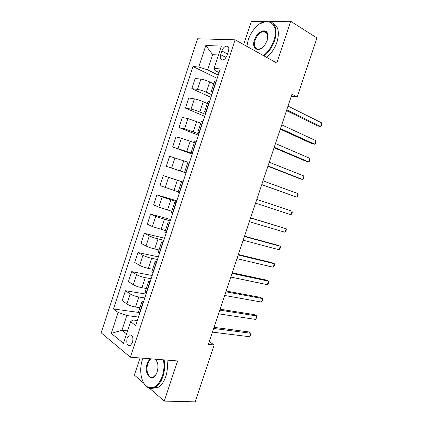 <?xml version="1.0" encoding="UTF-8"?>
<svg xmlns="http://www.w3.org/2000/svg" width="423" height="423" viewBox="0 0 423 423"><rect width="100%" height="100%" fill="white"/><g stroke="black" fill="none" stroke-linecap="round" stroke-linejoin="round"><path stroke-width="0.63" d="M132.531 342.445C133.509 337.126 132.484 334.63 129.454 334.953L127.149 338.167C126.16 343.476 127.191 345.966 130.252 345.644L132.531 342.445M140.034 357.969L134.382 375.069L143.862 383.328M197.562 38.784L101.155 332.811L130.369 357.202L235.119 39.82L197.562 38.784M264.83 21.494L251.251 21.605L243.659 44.574M291.336 96.18L297.216 96.92L291.997 94.197L208.349 344.348L214.186 344.967L209.242 341.684M221.874 51.009L220.674 54.657C219.786 58.247 220.52 60.018 222.873 59.971C224.761 59.389 226.215 57.745 227.236 55.043L228.457 51.347C229.335 47.783 228.616 46.017 226.305 46.044C224.38 46.62 222.905 48.275 221.874 51.009L227.569 54.033M218.432 55.016L212.642 54.673L207.64 69.864L198.741 67.04L192.999 66.533L113.449 308.964L139.04 312.486M198.741 67.04L205.827 45.473L221.366 46.112L214.027 68.394L215.011 70.546L219.114 72.582M137.343 320.544L132.827 319.973L130.58 321.734L135.693 325.546L220.314 68.944L214.027 68.394M130.58 321.734L123.474 343.312L111.26 333.366L118.128 312.454L113.449 308.964M235.119 39.82L276.79 63.032L290.696 21.272L269.874 21.451M290.696 21.272L316.949 37.975L297.216 96.92M149.33 388.092L164.251 401.094L195.146 401.85L214.186 344.967M164.251 401.094L177.612 360.946L130.369 357.202M127.561 330.897L121.956 330.268L126.577 333.89M218.279 75.109L207.64 69.864M213.752 83.865L209.713 81.935C206.461 80.47 203.521 79.535 200.877 79.122L195.156 78.472L191.82 88.624L210.945 97.353M211.801 94.747L206.324 92.219C203.066 90.797 200.121 89.856 197.499 89.396L191.82 88.624M207.27 103.524L203.199 101.71C199.931 100.32 196.991 99.373 194.384 98.876L188.743 97.983L185.417 108.114L204.69 116.32M205.34 114.342L199.815 111.973C196.536 110.625 193.602 109.679 191.011 109.129L185.417 108.114M200.803 123.135L187.902 118.583L182.35 117.451L179.029 127.556L198.45 135.244M198.895 133.895L184.539 128.814L179.029 127.556M194.353 142.71L181.435 138.247L175.968 136.878L172.658 146.961L192.222 154.125M192.46 153.401L172.658 146.961M187.912 162.236L169.602 156.256L166.297 166.318L186.009 172.97M186.041 172.864L166.297 166.318M182.969 182.191L163.252 175.593L183.032 181.996M178.157 191.831L159.952 185.634L163.252 175.593M176.571 201.591L162.125 196.97L156.912 194.887L176.84 200.782M171.759 211.246L158.794 207.106L153.623 204.906L156.912 194.887M170.189 220.949L155.717 216.454L150.588 214.138L170.659 219.521M165.372 230.614L152.391 226.569L147.304 224.132L150.588 214.138M163.823 240.259L158.017 238.873C154.607 238.006 151.709 237.017 149.324 235.897L144.28 233.348L164.494 238.218M159 249.945L154.686 248.978C151.27 248.148 148.373 247.154 146.004 245.99L141.002 243.32L144.28 233.348M157.467 259.526L151.619 258.294C148.187 257.501 145.301 256.502 142.948 255.296L137.983 252.515L158.339 256.877M152.645 269.229L148.299 268.372C144.862 267.616 141.969 266.612 139.638 265.364L134.715 262.461L137.983 252.515M151.127 278.752L145.237 277.668C141.79 276.943 138.903 275.939 136.581 274.649L131.701 271.635L152.201 275.5M146.3 288.47L141.922 287.725C138.464 287.043 135.582 286.033 133.277 284.695L128.439 281.565L131.701 271.635M144.803 297.935L138.871 296.999C135.402 296.349 132.521 295.333 130.231 293.959L125.435 290.717L146.072 294.075M139.971 307.669L135.566 307.035C132.087 306.421 129.211 305.406 126.937 303.984L122.178 300.621L125.435 290.717M138.49 317.07L126.805 315.532L121.956 330.268L111.26 333.366M216.375 80.883L214.683 81.042L211.204 91.59L212.483 92.679M192.999 66.533L217.211 78.345M212.875 91.5L211.204 91.59M209.644 101.287L208 101.309L204.531 111.831L205.858 112.777M206.154 111.884L204.531 111.831M202.934 121.65L201.332 121.528L197.874 132.024L199.249 132.827M199.45 132.214L197.874 132.024M196.235 141.959L194.686 141.7L191.233 152.169L192.65 152.83M192.761 152.502L191.233 152.169M189.552 162.221L188.05 161.824L184.608 172.272L186.072 172.785M186.083 172.737L184.608 172.272M182.889 182.435L181.43 181.901L182.916 182.35M179.426 192.93L177.993 192.328L181.43 181.901M176.238 202.601L174.826 201.935L176.359 202.236M172.785 213.07L171.4 212.33L174.826 201.935M169.602 222.725L168.238 221.916L169.813 222.08M166.16 233.168L164.817 232.29L168.238 221.916M162.982 242.797L161.665 241.856L163.289 241.877M159.545 253.218L158.255 252.208L161.665 241.856M156.378 262.826L155.109 261.747L156.774 261.626M152.952 273.221L151.704 272.074L155.109 261.747M149.79 282.802L148.568 281.596L150.276 281.332M146.369 293.176L145.168 291.896L148.568 281.596M143.217 302.736L142.038 301.393L143.794 300.991M118.128 312.454L126.805 315.532M139.807 313.083L138.649 311.672L142.038 301.393M212.642 54.673L205.827 45.473M286.503 110.63L317.916 126.028L320.608 126.488L286.762 109.853M321.803 122.94L321.845 124.468L321.364 125.885L320.608 126.488L321.803 122.94L288.015 106.099M280.29 129.211L311.978 143.667L314.643 144.206L280.497 128.592M315.833 140.663L315.896 142.133L315.421 143.545L314.643 144.206L315.833 140.663L281.744 124.848M274.088 147.749L306.056 161.269L308.69 161.893L274.241 147.294M309.879 158.355L309.959 159.762L309.488 161.168L308.69 161.893L309.879 158.355L275.489 143.561M267.902 166.25L300.145 178.834L302.746 179.537L268.002 165.959M303.936 176.01L304.037 177.353L303.561 178.76L302.746 179.537L303.936 176.01L269.245 162.231M261.731 184.714L296.819 197.15L261.774 184.581M298.004 193.628L298.125 194.908L297.655 196.314L296.819 197.15L298.004 193.628L263.016 180.859M263.481 55.619C268.161 51.907 271.619 46.879 273.855 40.534C280.407 22.25 264.872 14.604 253.959 29.335C251.442 32.508 249.538 36.008 248.248 39.841L246.889 46.377M260.161 23.656L266.786 21.15C274.363 20.251 278.339 29.779 274.522 40.735C272.285 47.101 268.827 52.188 264.142 55.989M267.22 40.354L264.883 44.917C259.172 53.261 251.045 49.158 254.419 40.011C256.872 31.704 266.39 27.405 267.722 34.258L267.22 40.354M267.902 37.118L267.706 34.749C267.077 32.434 265.697 31.339 263.577 31.461C259.859 32.254 257.02 35.167 255.058 40.206C253.583 46.033 254.836 49.052 258.828 49.264L261.89 48.005M272.745 23.085C278.339 25.903 279.746 32.264 276.965 42.178C274.733 48.518 271.28 53.578 266.601 57.354M264.359 31.926L265.168 31.625M142.99 358.207L142.366 359.915C138.929 369.797 141.092 382.915 147.045 386.643C153.195 389.694 158.287 386.22 162.31 376.216C164.05 370.728 164.42 365.266 163.426 359.825M164.135 359.878C165.102 365.393 164.711 370.918 162.95 376.449C161.052 381.911 158.376 385.586 154.924 387.473C152.243 388.795 149.7 388.679 147.304 387.119C145.501 385.892 144.026 383.994 142.889 381.424M155.511 359.196C158.059 362.321 158.604 366.582 157.139 371.997L156.515 373.562C152.111 383.497 143.413 374.027 147.172 363.849C147.965 361.528 149.076 359.846 150.519 358.799M151.624 358.889C149.964 359.751 148.685 361.48 147.791 364.071C145.29 370.918 148.991 379.526 153.507 376.956L156.013 374.514M166.916 360.1C167.899 365.594 167.513 371.098 165.758 376.607C163.87 382.048 161.195 385.713 157.737 387.59L152.476 388.298M157.155 361.871L155.146 359.169M256.803 199.45L292.082 211.214L290.902 214.725L255.561 203.162M292.082 211.214L292.224 212.431L291.754 213.832L290.902 214.725M250.601 217.998L286.175 228.758L284.996 232.264L249.359 221.705M250.654 217.84L286.175 228.758L286.339 229.916L285.869 231.312L284.996 232.264M244.409 236.505L280.28 246.271L279.101 249.766L243.172 240.206M244.515 236.193L277.789 245.266L280.28 246.271L280.465 247.365L279.994 248.761L279.101 249.766M238.234 254.974L274.395 263.746L273.221 267.236L237.002 258.665M238.392 254.503L271.936 262.662L274.395 263.746L274.601 264.777L274.13 266.167L273.221 267.236M232.074 273.406L268.526 281.184L267.352 284.668L230.842 277.086M232.28 272.777L266.093 280.026L268.526 281.184L268.748 282.157L268.282 283.547L267.352 284.668M225.924 291.796L262.667 298.59L261.499 302.064L224.692 295.471M226.183 291.008L260.261 297.353L262.667 298.59L262.91 299.5L261.499 302.064M219.786 310.149L256.819 315.96L255.651 319.428L218.559 313.813M220.103 309.202L254.445 314.643L256.819 315.96L257.084 316.811L255.651 319.428M213.663 328.46L250.982 333.292L249.819 336.756L212.441 332.118M214.033 327.36L248.639 331.896L250.982 333.292L251.267 334.08L249.819 336.756M206.324 92.219L209.713 81.935M199.815 111.973L203.199 101.71M193.327 131.68L196.7 121.438M186.85 151.339L190.213 141.123M180.388 170.955L183.746 160.761M173.938 190.53L177.29 180.357M167.508 210.057L170.85 199.91M161.089 229.541L164.425 219.415M154.686 248.978L158.017 238.873M148.299 268.372L151.619 258.294M141.922 287.725L145.237 277.668M135.566 307.035L138.871 296.999M197.499 89.396L200.877 79.122M212.61 91.463L216.111 80.851M205.895 111.836L209.385 101.25M191.011 109.129L194.384 98.876M199.191 132.156L202.675 121.597M184.539 128.814L187.902 118.583M192.507 152.433L195.981 141.895M178.078 148.452L181.435 138.247M185.84 172.658L189.303 162.146M171.638 168.047L174.985 157.864M179.183 192.835L182.641 182.35M165.208 187.601L168.55 177.438M172.547 212.97L175.994 202.506M158.794 207.106L162.125 196.97M165.922 233.052L169.364 222.614M152.391 226.569L155.717 216.454M159.312 253.091L162.749 242.68M146.004 245.99L149.324 235.897M152.724 273.084L156.15 262.694M139.638 265.364L142.948 255.296M146.147 293.028L149.562 282.664M133.277 284.695L136.581 274.649M139.585 312.93L142.995 302.588M126.937 303.984L130.231 293.959M226.035 57.47L220.674 54.657M131.601 335.185L129.454 334.953M228.568 47.27L226.305 46.044M263.577 31.461L267.357 33.708M267.706 34.749L267.722 34.258M157.737 387.59L154.924 387.473M147.045 386.643L147.304 387.119"/></g></svg>
